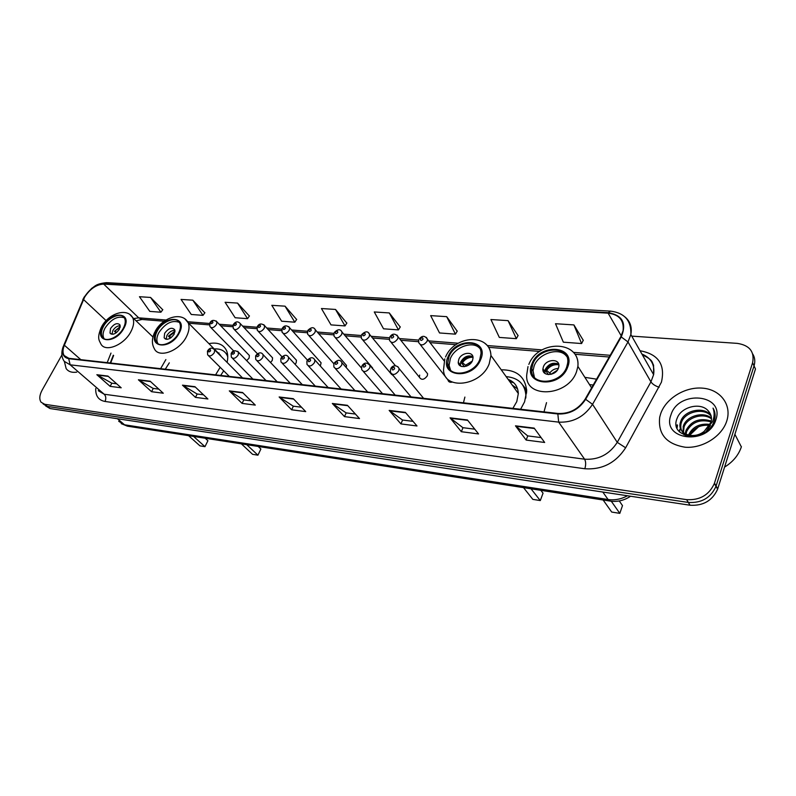 <?xml version="1.0" encoding="UTF-8"?>
<svg xmlns="http://www.w3.org/2000/svg" width="796" height="796" viewBox="0 0 796 796"><rect width="100%" height="100%" fill="white"/><g stroke="black" fill="none" stroke-linecap="round" stroke-linejoin="round"><path stroke-width="1.19" d="M546.524 402.637L544.006 411.89M464.884 397.085L463.451 402.806M520.614 409.253L524.594 401.811L526.693 391.105C525.37 376.866 516.883 369.762 501.241 369.802M220.671 375.443L223.696 370.807M165.279 369.195L169.309 362.837M270.55 362.518L272.282 360.409L272.57 357.852L271.555 356.777M295.097 364.329L296.182 362.797L296.46 360.28L295.376 359.095M320.34 366.041L321.096 362.797L319.912 361.483M246.67 360.648L249.088 358.1L249.367 355.494L248.442 354.528M391.632 374.08L394.01 376.518M419.661 375.095L419.353 377.185C421.462 380.369 424.119 379.921 427.303 375.851L427.621 373.802L426.019 371.812M420.417 344.777L447.929 379.891C448.387 381.881 449.84 382.617 452.287 382.09M113.629 355.494L110.654 363.036M227.079 362.389C228.144 357.832 227.945 353.872 226.502 350.519C223.348 344.28 217.487 341.981 208.93 343.633M596.572 379.165L584.881 377.344M346.27 367.593L346.489 365.404L345.205 363.951M372.747 368.757L371.304 366.488M45.591 405.88L49.989 408.537L690.042 505.221C703.206 506.007 712.4 500.654 717.614 489.182L755.474 368.996L754.041 365.881C755.344 361.543 754.916 357.593 752.767 354.031M43.7 404.348L47.382 406.418L688.341 502.445C701.545 503.211 710.758 497.838 715.992 486.326L754.041 365.881L715.992 486.326C710.758 497.838 701.545 503.211 688.341 502.445L47.382 406.418L42.974 403.761M64.396 361.573L66.138 368.568C68.356 371.642 71.889 372.836 76.744 372.14C71.889 372.836 68.356 371.642 66.138 368.568L64.396 361.573M660.64 413.82L659.715 417.144C657.834 434.059 666.322 444.088 685.177 447.223C702.53 448.606 721.902 436.457 726.758 421.014L726.788 420.905C732.022 404.836 720.44 389.622 702.828 388.169C685.276 386.478 665.834 398.378 660.64 413.82L659.715 417.144C657.834 434.059 666.322 444.088 685.177 447.223C702.53 448.606 721.902 436.457 726.758 421.014L726.788 420.905C732.022 404.836 720.44 389.622 702.828 388.169C685.276 386.478 665.834 398.378 660.64 413.82M84.655 297.097C90.008 288.849 96.356 284.51 103.699 284.092L608.124 313.156C619.218 314.569 624.203 320.42 623.089 330.718L620.751 336.817L585.15 399.174C578.503 409.174 569.468 413.94 558.036 413.472L68.894 358.329L64.118 355.523C62.576 352.897 62.655 349.464 64.367 345.225L84.655 297.097M84.376 297.077L64.048 345.255C61.302 352.917 62.854 357.404 68.695 358.697L557.847 413.97C569.568 414.457 578.831 409.572 585.647 399.313L621.248 336.937C626.88 323.305 622.562 315.216 608.303 312.679L103.888 283.744C96.366 284.182 89.858 288.62 84.376 297.077M583.259 340.32L573.906 324.917L555.489 323.723L563.349 342.18L581.597 343.544L583.329 340.181M518.057 335.574L508.077 320.639L490.913 319.534L499.321 337.414L516.345 338.678L518.126 335.444M457.183 331.156L446.685 316.659L430.656 315.624L439.521 332.957L455.431 334.151L457.262 331.027M400.229 327.017L389.294 312.937L374.279 311.962L383.533 328.798L398.438 329.902L400.308 326.887M162.752 309.753L150.563 297.445L139.459 296.719L149.817 311.395L160.901 312.221L162.832 309.644M204.841 312.808L192.811 300.182L181.05 299.425L191.269 314.48L202.99 315.355L204.92 312.699M249.387 316.052L237.556 303.087L225.089 302.281L235.138 317.743L247.546 318.669L249.466 315.932M296.629 319.485L285.038 306.171L271.804 305.316L281.635 321.206L294.799 322.191L296.709 319.365M346.817 323.126L335.524 309.445L321.445 308.53L331.007 324.887L345.006 325.922L346.897 323.007M61.889 354.986L42.148 390.09C39.452 395.174 39.094 399.214 41.084 402.229L44.765 404.298L686.62 499.639C699.863 500.395 709.107 495.003 714.37 483.461L752.598 362.737C754.717 351.733 749.613 345.275 737.305 343.375L631.755 336.121M405.343 412.378L416.995 425.979L400.925 423.91L389.154 410.408L405.343 412.378M467.431 419.96L478.555 433.929L461.332 431.711L450.058 417.84L467.431 419.96M534.176 428.109L544.663 442.467L526.156 440.079L515.48 425.83L534.176 428.109M242.581 392.508L255.287 405.104L242.074 403.393L229.298 390.886L242.581 392.508M194.96 386.697L207.895 398.985L195.458 397.373L182.473 385.165L194.96 386.697M150.165 381.224L163.279 393.224L151.558 391.702L138.404 379.791L150.165 381.224M107.948 376.07L121.201 387.791L110.137 386.358L96.853 374.717L107.948 376.07M347.434 405.313L359.513 418.557L344.489 416.616L332.31 403.463L347.434 405.313M293.296 398.697L305.724 411.612L291.654 409.801L279.137 396.975L293.296 398.697M291.654 409.801L293.356 406.189M301.495 407.224L293.266 406.179L279.137 396.975M344.489 416.616L346.18 412.885M355.404 414.059L346.091 412.875L332.31 403.463M110.137 386.358L111.848 383.184M116.694 383.801L111.758 383.175L96.853 374.717M151.558 391.702L153.27 388.438M158.812 389.135L153.18 388.418L138.404 379.791M195.458 397.373L197.179 394M203.487 394.796L197.08 393.99L182.473 385.165M242.074 403.393L243.785 399.91M250.959 400.816L243.695 399.89L229.298 390.886M526.156 440.079L527.768 435.9M541.101 437.591L527.688 435.89L515.48 425.83M461.332 431.711L462.983 427.691M474.774 429.183L462.904 427.681L450.058 417.84M400.925 423.91L402.597 420.039M413.034 421.363L402.517 420.029L389.154 410.408M335.524 309.445L345.006 325.922M285.038 306.171L294.799 322.191M237.556 303.087L247.546 318.669M192.811 300.182L202.99 315.355M150.563 297.445L160.901 312.221M389.294 312.937L398.438 329.902M446.685 316.659L455.431 334.151M508.077 320.639L516.345 338.678M573.906 324.917L581.597 343.544M103.43 326.509C101.231 330.639 100.823 334.071 102.206 336.788C105.172 343.026 118.485 337.703 123.3 328.241C125.4 324.241 125.818 320.897 124.564 318.241C121.679 311.753 108.316 317.047 103.43 326.509M124.266 317.743C117.569 315.704 111.171 319.126 105.072 328.022C102.883 332.151 102.475 335.584 103.858 338.3L104.107 338.708M160.623 368.677L165.867 359.563M193.587 436.437L204.97 446.665L207.915 440.715L204.97 446.665L199.955 445.86L188.562 435.651M207.915 440.715L205.189 438.238M110.535 328.509L109.987 333.046C112.694 335.295 115.818 334.041 119.36 329.295L119.917 324.808C117.221 322.519 114.097 323.753 110.535 328.509M120.206 325.703C117.34 325.763 114.883 327.405 112.823 330.639L111.977 334.26M116.146 332.857L114.475 331.305L120.226 326.629M120.097 327.454L114.475 331.305M115.221 331.375L116.743 332.41M112.913 334.24L113.748 334.051M688.47 435.163L688.58 434.845C692.759 426.636 699.963 423.154 710.181 424.417M685.286 435.372L685.247 434.676M685.257 433.92L686.023 430.318C691.465 420.646 699.883 417.572 711.276 421.094M685.883 435.571L685.893 435.064M685.963 434.278L686.669 431.452C691.784 422.129 699.923 418.935 711.097 421.88M684.033 434.905L683.087 432.835M682.908 432.178L683.436 425.751C686.669 416.019 703.365 411.005 711.475 418.169M684.102 434.934L683.565 433.332M683.426 432.656L684.082 426.895C687.266 417.492 703.087 412.298 711.495 418.875M708.848 411.661C701.803 401.532 681.336 406.527 677.227 418.049C668.103 438.447 706.241 443.272 713.932 421.721L714.42 420.318C715.694 415.85 715.236 411.771 713.037 408.099C714.619 412.507 714.46 417.054 712.539 421.711L704.261 431.283L710.977 422.328C712.072 418.248 711.365 414.696 708.848 411.661L710.271 413.751M704.261 431.283C693.336 440.397 676.59 433.541 680.461 422.218L680.819 421.134C684.361 410.159 704.291 405.94 711.007 415.542M710.44 425.462L706.241 431.293M688.431 436.128C682.272 433.87 679.834 429.621 681.117 423.382L681.476 422.298C684.928 411.622 704.082 407.184 711.186 416.179M689.465 435.362C693.565 427.92 700.311 424.576 709.704 425.333M670.958 414.925C660.909 440.218 708.271 446.068 715.883 419.741C725.017 393.891 678.202 389.642 670.958 414.925M689.515 435.372L698.56 426.785M724.569 467.103C732.977 461.899 738.569 455.153 741.355 446.884L741.414 446.695M677.028 428.228L677.505 425.372L677.177 424.795L676.719 427.422M679.714 432.079L679.794 429.372L679.366 431.73M157.15 331.206C155.101 335.196 154.703 338.589 155.956 341.394C158.892 348.618 173.608 343.275 178.573 333.086C180.513 329.245 180.921 325.962 179.806 323.226C176.991 315.714 162.185 321.017 157.15 331.206M179.319 322.34C172.055 319.803 165.21 323.285 158.772 332.778C156.732 336.758 156.334 340.151 157.588 342.957L158.046 343.723M227.676 355.185L225.756 353.096M227.756 356.916L227.238 355.514C224.87 350.708 220.542 348.529 214.233 348.976M215.577 374.866L220.164 367.304M221.039 356.31L216.383 351.135M246.77 444.685L257.934 455.183L252.571 454.317L241.387 443.85M257.934 455.183L260.879 449.004L258.202 446.466M164.663 333.295L164.125 337.783C167.021 340.459 170.364 339.245 174.175 334.141L174.712 329.723C171.837 326.997 168.483 328.191 164.663 333.295M174.931 330.43C171.807 330.29 169.13 331.982 166.911 335.494L166.155 339.255M218.084 352.847L219.019 352.986M170.444 338.131L168.434 336.171L175.001 331.116M174.931 331.962L169.24 336.25L168.434 336.171M169.24 336.25L171.19 337.613M166.852 339.315L167.707 339.235M448.954 356.757L447.68 363.513C447.67 378.319 474.038 375.244 479.799 359.454L481.023 353.474C481.55 337.972 454.815 340.967 448.954 356.757M479.719 348.35C473.083 340.419 454.805 346.897 450.357 358.588L449.093 365.344L450.526 370.1M517.579 388.876L512.236 385.075M526.634 392.955L523.121 385.612M525.798 398.07L525.917 395.552C524.972 384.05 518.385 377.742 506.156 376.627M512.873 408.378L516.783 401.602L518.325 393.522C517.947 386.567 514.554 381.841 508.127 379.364M531.032 488.804L540.285 500.575L532.832 499.371L523.509 487.63M540.285 500.575L543.051 493.172L540.842 490.326M458.804 359.334L458.247 362.24C458.188 368.906 469.939 367.553 472.506 360.548L473.053 357.792C473.212 350.996 461.391 352.329 458.804 359.334M472.884 356.608C468.008 354.847 463.959 356.618 460.745 361.901L460.377 365.921M509.709 381.563L513.778 382.776M526.136 389.334L526.644 389.572M464.366 366.667L461.282 362.598C463.939 358.717 467.471 356.568 471.889 356.13M473.013 357.295C468.784 357.086 465.252 358.887 462.436 362.697L461.282 362.598M462.436 362.697L466.595 366.11M460.993 366.24L460.496 365.991M461.551 366.449L461.033 366.041M532.822 364.09L531.718 368.876C529.519 386.299 560.683 385.025 566.702 367.055L567.657 363.215C570.583 344.986 538.902 346.151 532.822 364.09M566.533 356.26C559.588 346.678 538.574 353.125 534.126 366.001L533.031 370.777L534.395 377.284M593.199 385.065L589.498 384.567M611.298 501.241L619.815 513.36L611.706 512.057L603.129 499.988M619.815 513.36L622.492 505.609L619.268 500.953M531.818 364.011L532.226 363.215M543.399 366.827L542.932 368.827C541.867 376.667 555.767 376.13 558.434 368.15L558.882 366.329C560.086 358.339 546.086 358.857 543.399 366.827M558.752 364.349C553.3 361.901 548.782 363.623 545.2 369.493L544.902 373.394M548.364 374.598L545.379 370.18C548.175 366.011 552.026 363.752 556.941 363.414M558.842 364.817C553.936 364.11 549.867 365.941 546.633 370.299L545.379 370.18M546.633 370.299L551.15 374.329M49.989 408.537L44.765 404.298M717.733 488.834L714.48 483.112M690.042 505.221L686.62 499.639M118.703 421.293L124.534 424.795L117.41 418.716M630.571 496.236C624.173 500.485 617.407 502.097 610.263 501.102L127.39 426.159L124.534 424.795L608.084 499.52L602.821 492.047M610.263 501.102L608.084 499.52C614.631 500.445 621.099 499.191 627.477 495.779M103.699 284.092L138.703 317.843L133.708 318.559M640.054 350.757C658.332 354.12 665.456 364.588 661.426 382.18L625.636 447.78C615.776 462.924 602.164 469.919 584.821 468.754L105.012 401.463C98.535 400.229 95.44 395.91 95.729 388.518M621.248 336.937L627.994 341.942L650.919 381.881L653.615 374.667C654.999 364.787 651.098 357.911 641.914 354.041M63.69 345.474L83.162 299.535M557.847 413.97L558.683 422.129L70.157 364.817L68.695 358.697M585.647 399.313L592.542 404.328C584.254 416.835 572.961 422.766 558.683 422.129L584.602 459.202C598.483 460.068 609.368 454.456 617.258 442.357L650.919 381.881C652.591 384.239 655.337 386.02 659.158 387.234M98.246 390.687L104.196 394.239L70.157 364.817L64.237 361.344C61.421 357.314 61.093 352.369 63.242 346.529L64.048 345.255M624.999 316.967C630.233 321.375 632.183 327.226 630.85 334.539L627.994 341.942L592.542 404.328L617.258 442.357L625.636 447.78M608.303 312.679L610.522 311.117L106.584 282.65L103.888 283.744M752.598 362.737L754.041 365.881M105.012 401.463C106.276 398.607 105.997 396.189 104.196 394.239L584.602 459.202C585.936 461.67 586.005 464.854 584.821 468.754M608.124 313.156L621.248 335.882M610.194 355.305L573.538 352.389M542.076 349.892L487.311 345.544M458.227 343.235L428.706 340.887M418.746 340.091L399.453 338.559M389.523 337.773L371.155 336.31M361.275 335.524L343.772 334.141M333.942 333.355L317.276 332.031M307.485 331.255L291.605 329.992M281.864 329.216L266.73 328.012M257.038 327.246L242.611 326.101M232.979 325.335L219.218 324.241M209.637 323.475L187.647 321.733M166.026 320.012L138.703 317.843L142.026 319.465L136.076 320.828M83.481 299.495L106.137 320.639M64.367 345.225L80.834 359.683M110.982 353.096L107.201 362.648M293.664 399.075L279.615 397.363M242.949 392.876L229.775 391.264M195.338 387.055L182.961 385.543M150.544 381.573L138.892 380.15M108.336 376.409L97.351 375.065M347.792 405.701L332.768 403.861M405.681 412.776L389.602 410.816M467.759 420.368L450.486 418.258M534.484 428.537L515.888 426.258M123.858 328.29C133.24 311.893 111.231 310.291 102.883 326.46C93.281 342.648 115.261 344.897 123.858 328.29M129.997 314.649L132.643 317.534C134.405 321.315 133.818 326.042 130.872 331.703C124.057 345.165 105.122 352.728 100.853 343.902C99.231 340.3 96.714 338.449 101.281 327.325M179.18 333.136C188.582 316.082 164.881 314.35 156.563 331.156C146.902 347.981 170.603 350.409 179.18 333.136M185.03 319.047L188.164 322.738C189.727 326.609 189.149 331.255 186.433 336.678C179.418 351.185 158.494 358.757 154.255 348.548C151.628 343.802 151.797 338.35 154.752 332.181M227.586 354.439L225.885 353.265M480.675 359.533C489.839 338.847 455.81 336.37 448.108 356.678C438.447 377.015 472.675 380.518 480.675 359.533M485.062 343.514C488.873 346.379 490.834 350.369 490.933 355.504L489.222 363.762C481.092 386.219 443.7 390.577 443.531 369.702L444.775 358.867M526.673 390.149L522.773 385.075M465.62 365.215L472.267 361.056M467.57 365.672L470.595 363.424M567.657 367.145C576.612 345.404 539.27 342.688 531.897 364.011C522.345 385.363 559.976 389.224 567.657 367.145M571.727 350.787C576.523 354.608 578.573 359.812 577.886 366.409L576.573 371.583C568.085 397.134 523.907 398.905 526.793 374.349L528.007 366.588M549.837 372.916C552.016 370.031 554.842 368.558 558.294 368.498M551.091 374.239L557.24 370.289M216.154 320.957L216.87 321.813L216.532 324.45C214.015 327.793 211.816 328.519 209.955 326.629L209.766 323.106M210.791 322.499C210.701 324.062 211.398 324.121 212.87 322.659C212.96 321.087 212.263 321.037 210.791 322.499M272.57 357.852L240.372 323.723L240.034 326.33C237.427 329.773 235.168 330.479 233.258 328.44L233.099 324.997M234.173 324.34C234.104 325.932 234.82 325.992 236.312 324.509C236.382 322.907 235.666 322.858 234.173 324.34M263.784 324.668L264.6 325.703L264.262 328.26C261.556 331.813 259.237 332.489 257.287 330.31L257.148 326.937M258.282 326.231C258.242 327.853 258.979 327.912 260.491 326.41C260.531 324.788 259.795 324.728 258.282 326.231M288.729 326.609L289.605 327.763L289.256 330.25C286.451 333.922 284.053 334.579 282.073 332.221L281.963 328.947M283.157 328.191C283.137 329.842 283.903 329.902 285.436 328.37C285.456 326.728 284.689 326.668 283.157 328.191M314.48 328.619L315.405 329.902L315.057 332.31C312.141 336.101 309.664 336.728 307.644 334.191L307.564 331.017M308.828 330.211C308.838 331.892 309.624 331.952 311.186 330.4C311.166 328.728 310.38 328.658 308.828 330.211M341.066 330.688L342.051 332.111L341.703 334.429C338.658 338.35 336.111 338.937 334.051 336.21L334.012 333.166M335.335 332.3C335.375 334.012 336.191 334.071 337.773 332.499C337.733 330.788 336.917 330.728 335.335 332.3M368.548 332.837L369.593 334.42L369.235 336.628C366.051 340.678 363.424 341.235 361.334 338.28L361.324 335.385M362.727 334.459C362.797 336.201 363.633 336.26 365.245 334.658C365.175 332.917 364.329 332.857 362.727 334.459M396.955 335.056L398.05 336.808L397.692 338.897C394.358 343.096 391.642 343.593 389.543 340.409L389.552 337.673M391.045 336.688C391.144 338.459 392.01 338.529 393.642 336.897C393.542 335.126 392.667 335.056 391.045 336.688M426.338 337.355L427.482 339.305L427.134 341.245C423.631 345.593 420.825 346.041 418.716 342.598L418.756 340.051M420.328 338.996C420.467 340.797 421.363 340.867 423.024 339.205C422.885 337.405 421.98 337.335 420.328 338.996M213.885 349.006L214.641 349.882L214.313 352.668C211.786 356.051 209.557 356.787 207.647 354.857L207.438 351.225M210.582 350.847C210.671 349.225 209.965 349.155 208.472 350.638C208.383 352.26 209.079 352.329 210.582 350.847M237.715 351.295L238.521 352.27L238.193 355.006C235.576 358.508 233.288 359.215 231.328 357.145L231.148 353.583M234.412 353.165C234.472 351.514 233.745 351.444 232.233 352.956C232.163 354.608 232.89 354.678 234.412 353.165M262.292 353.673L263.168 354.747L262.829 357.434C260.113 361.046 257.755 361.732 255.745 359.493L255.596 356.011M258.999 355.553C259.038 353.882 258.282 353.802 256.74 355.334C256.7 357.016 257.446 357.096 258.999 355.553M287.674 356.111L288.6 357.314L288.261 359.931C285.436 363.663 283.008 364.319 280.958 361.901L280.839 358.528M284.371 358.031C284.381 356.319 283.615 356.24 282.043 357.802C282.033 359.513 282.809 359.593 284.371 358.031M313.883 358.638L314.868 359.981L314.529 362.518C311.584 366.369 309.067 366.996 306.987 364.389L306.898 361.115M310.579 360.578C310.569 358.837 309.763 358.757 308.181 360.349C308.191 362.09 308.987 362.16 310.579 360.578M340.967 361.255L342.011 362.747L341.663 365.185C338.589 369.175 336.002 369.762 333.882 366.936L333.832 363.802M337.663 363.215C337.613 361.444 336.788 361.364 335.176 362.976C335.215 364.747 336.041 364.827 337.663 363.215M368.966 363.961L370.08 365.623L369.722 367.941C366.508 372.08 363.822 372.618 361.683 369.553L361.663 366.578M365.663 365.941C365.583 364.14 364.727 364.051 363.095 365.692C363.165 367.493 364.021 367.583 365.663 365.941M397.93 366.757L399.104 368.608L398.746 370.797C395.373 375.085 392.597 375.573 390.438 372.249L390.458 369.453M394.617 368.757C394.508 366.916 393.622 366.837 391.97 368.498C392.07 370.339 392.955 370.429 394.617 368.757M362.807 340.041L391.692 374.548M391.125 342.37L419.353 377.185M717.614 489.182L714.37 483.461M127.39 426.159L121.231 423.641M642.372 354.847C653.635 360.24 651.715 362.21 653.566 365.135L653.615 374.667L630.85 334.539C631.417 320.718 624.641 312.908 610.522 311.117M83.709 297.883L82.784 299.774M84.097 297.177L91.639 288.401C95.152 286.291 95.61 283.814 106.584 282.65M64.118 355.523L66.655 357.732M113.321 355.215L110.246 362.996M609.219 357.016L575.1 354.27M539.668 351.424L488.654 347.325M455.949 344.698L430.039 342.608M418.557 341.693L400.806 340.26M389.344 339.335L372.538 337.992M361.095 337.066L345.185 335.793M333.763 334.867L318.699 333.663M307.306 332.748L293.047 331.604M281.675 330.688L268.192 329.604M256.849 328.688L244.083 327.663M232.78 326.758L220.711 325.783M209.438 324.877L188.632 323.206M164.175 321.236L142.026 319.465M152.951 337.006L132.643 317.534C126.813 307.395 108.704 313.525 101.679 326.599M103.858 338.3L102.206 336.788M111.042 334.012L109.987 333.046M686.311 432.536L685.664 431.402M683.724 427.979L683.077 426.835M681.117 423.382L680.461 422.218M741.355 446.884L734.897 434.327M220.711 355.484L188.164 322.738C182.503 311.206 162.484 317.206 155.2 331.315M157.588 342.957L155.956 341.394M227.736 356.031L227.238 355.514M165.419 339.036L164.125 337.783M227.596 354.489L225.915 353.285M518.325 393.522L490.933 355.504C490.137 333.056 454.566 335.036 445.551 356.986M449.093 365.344L447.68 363.513M460.197 364.807L458.247 362.24M526.673 390.289L522.952 385.354M591.607 387.861L577.886 366.409C580.403 340.2 538.454 339.414 528.842 364.399M533.031 370.777L531.718 368.876M544.733 371.493L542.932 368.827M233.666 350.917L210.87 327.564M249.367 355.494L216.87 321.813C213.935 319.703 211.646 319.972 210.025 322.599M257.397 353.723L234.253 329.484M240.372 323.723C238.024 321.047 235.686 321.285 233.357 324.44M281.963 356.757L258.362 331.464M296.46 360.28L264.6 325.703C261.695 323.226 259.307 323.435 257.426 326.35M307.425 360.081L283.237 333.504M321.096 362.797L289.605 327.763C286.759 325.086 284.311 325.265 282.252 328.31M333.803 363.692L308.908 335.613M346.489 365.404L315.405 329.902C313.843 326.848 311.326 326.997 307.873 330.34M361.424 367.951L335.415 337.793M372.677 368.1L342.051 332.111C340.459 328.867 337.882 328.977 334.32 332.439M395.483 365.782L369.593 334.42C368.07 330.937 365.424 331.007 361.653 334.609M427.621 373.802L398.05 336.808C395.164 333.265 392.448 333.275 389.901 336.847M444.138 360.867L427.482 339.305C424.865 335.405 422.079 335.365 419.114 339.166M242.501 377.901L214.641 349.882C212.094 347.345 209.776 347.623 207.686 350.718M229.347 376.418L208.622 355.822M266.033 380.558L238.521 352.27C235.208 350.071 232.83 350.33 231.407 353.036M252.919 379.075L232.382 358.22M290.281 383.284L263.168 354.747C261.347 352.001 258.919 352.23 255.874 355.434M277.227 381.821L256.899 360.688M315.286 386.11L288.6 357.314C286.759 354.389 284.272 354.588 281.127 357.901M302.301 384.647L282.212 363.245M341.076 389.015L314.868 359.981C313.047 356.857 310.49 357.016 307.196 360.449M328.181 387.562L308.35 365.871M367.702 392.02L342.011 362.747C340.23 359.414 337.613 359.523 334.141 363.085M354.907 390.577L335.365 368.598M395.194 395.115L370.08 365.623C367.036 362.23 364.339 362.299 361.991 365.812M382.518 393.682L363.294 371.414M423.591 398.318L399.104 368.608C397.134 364.677 392.358 365.075 390.796 368.628M411.054 396.905L392.179 374.329"/></g></svg>
